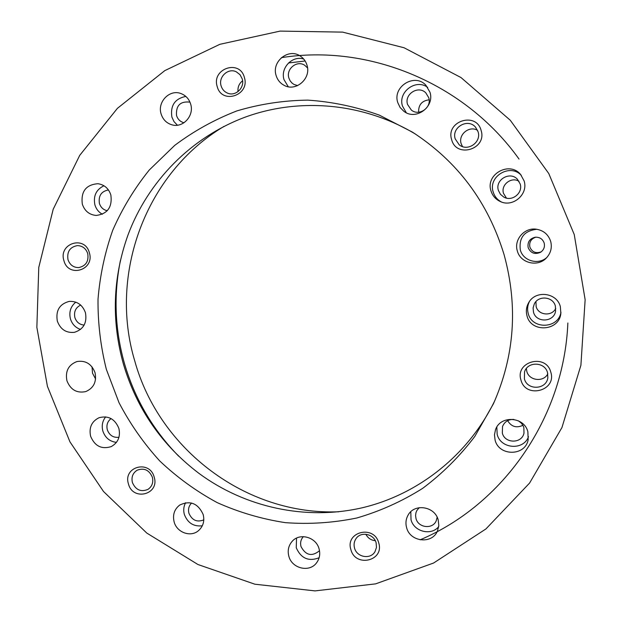 <?xml version="1.0" encoding="UTF-8"?>
<svg xmlns="http://www.w3.org/2000/svg" width="622" height="622" viewBox="0 0 622 622"><rect width="100%" height="100%" fill="white"/><g stroke="black" fill="none" stroke-linecap="round" stroke-linejoin="round"><path stroke-width="0.93" d="M66.919 380.734C70.527 389.807 76.817 393.431 85.782 391.58C93.72 388.074 96.799 381.752 95.026 372.632C91.621 363.909 85.603 360.208 76.957 361.545C68.474 364.803 65.123 371.194 66.919 380.734M92.025 366.848L92.522 373.216L95.586 378.977M517.333 250.938C520.319 263.098 537.665 267.398 546.318 258.037C550.789 253.216 552.243 247.649 550.672 241.336C548.254 234.3 543.325 230.233 535.869 229.145C524.136 227.605 513.725 239.913 517.333 250.938M536.864 229.269C524.33 230.746 518.81 237.635 520.319 249.935C523.063 261.03 538.59 265.361 547.002 257.306M528.171 247.657C530.745 253.24 534.897 254.763 540.627 252.237C543.846 249.927 545.028 246.864 544.18 243.047C542.641 238.941 539.647 236.998 535.192 237.223C529.656 238.638 527.316 242.113 528.171 247.657M535.923 237.161C531.04 238.794 529.027 242.098 529.874 247.074C532.113 252.151 535.9 253.729 541.218 251.824M217.202 86.536C221.735 104.854 250.238 95.407 244.368 77.408C239.727 58.989 211.293 68.684 217.202 86.536M221.121 85.906C222.194 89.335 224.317 91.737 227.496 93.113C235.551 96.822 245.115 87.562 242.191 78.823L240.014 74.694L236.407 71.88C228.29 67.518 218.089 76.926 221.121 85.906M451.65 139.647C456.307 158.657 487.236 149.148 481.117 130.457C476.335 111.346 445.484 121.111 451.65 139.647M455.218 138.885L459.199 144.786C467.519 152.001 481.669 142.29 478.077 131.755L475.519 127.168C467.83 117.853 451.292 127.471 455.218 138.885M477.556 130.317C469.307 125.349 458.056 134.554 461.151 143.666L462.48 146.582M520.964 380.058C525.613 399.013 556.915 390.873 550.797 372.166C546.03 353.102 514.791 361.506 520.964 380.058M524.393 378.79C527.168 390.632 546.45 389.823 547.834 377.741L547.531 372.671C544.942 361.732 527.557 361.203 524.54 371.902L524.393 378.79M526.367 368.512L526.795 371.342C529.027 380.726 543.496 382.499 547.811 373.869M350.886 549.607C355.387 567.832 384.598 560.912 378.72 542.882C374.11 524.548 344.961 531.717 350.886 549.607M354.524 548.044C356.756 557.296 370.494 559.769 374.988 551.683L376.481 547.422L376.123 542.827C373.931 533.839 360.799 531.141 356.017 538.652C354.112 541.49 353.615 544.623 354.524 548.044M365.853 534.236C367.866 538.092 371.007 540.246 375.276 540.705M128.451 483.916C132.836 501.519 159.838 494.49 154.186 477.113C149.708 459.417 122.759 466.671 128.451 483.916M132.4 482.54C135.705 489.988 140.899 492.266 147.966 489.382C152.079 486.505 153.548 482.462 152.367 477.253C149.194 469.991 144.125 467.635 137.167 470.201C132.789 473.023 131.195 477.136 132.4 482.54M63.918 260.626C68.311 278.267 94.987 270.065 89.343 252.695C84.849 234.968 58.235 243.396 63.918 260.626M67.992 259.685C69.882 264.941 73.458 267.577 78.714 267.584C85.914 266.006 88.915 261.318 87.718 253.527C85.914 248.45 82.485 245.814 77.423 245.604C69.952 246.981 66.811 251.669 67.992 259.685M161.114 113.958C162.917 119.541 166.502 123.156 171.874 124.804C182.954 128.311 194.484 115.661 190.651 104.076C189.026 98.937 185.807 95.438 180.994 93.572C169.674 88.985 157.109 101.954 161.114 113.958M185.83 96.426C174.875 98.641 170.226 105.522 171.874 117.068L174.012 121.624L177.41 125.209M190.021 102.272L189.516 102.086C180.17 101.192 175.839 105.67 176.539 115.513C177.705 119.136 180.022 121.508 183.498 122.612L184.019 122.744M276.114 75.487C277.474 79.919 280.141 83.192 284.114 85.323C295.885 92.095 311.466 78.458 306.988 65.162C305.822 61.306 303.622 58.297 300.364 56.12C288.631 47.669 271.371 61.562 276.114 75.487M303.707 59.051C292.317 55.195 280.149 68.047 284.029 79.694L288.274 86.746M307.54 67.915L304.702 65.279C296.982 59.906 285.809 68.995 288.896 78.077L290.124 80.829L292.06 83.107L294.004 84.46L297.666 85.587M397.753 102.568L400.086 107.466L403.865 111.307C415.745 120.862 434.957 106.906 429.957 92.196L425.86 85.191C414.672 72.72 392.288 86.691 397.753 102.568M427.695 87.407C415.962 78.341 397.676 92.025 402.496 106.113L406.322 112.769M407.566 104.488L411.352 110.063C419.111 116.641 432.057 107.474 428.729 97.693L425.837 92.896C418.388 85.02 404.028 94.194 407.566 104.488M490.976 190.861C492.515 195.806 495.648 199.374 500.376 201.559C512.893 207.717 528.568 194.173 524.105 180.901L520.614 174.518C509.628 160.725 485.269 174.292 490.976 190.861M521.306 175.35C510.141 163.081 487.835 176.43 493.199 192.011C494.56 196.435 497.289 199.755 501.379 201.956M498.409 190.449L500.453 194.344L503.867 197.127C512.085 201.94 523.219 192.96 520.163 183.918L517.325 179.144C509.776 170.949 494.801 179.952 498.409 190.449M519.02 181.297C511.354 176.43 500.609 184.851 503.517 193.388L506.432 198.091M527.005 315.82C531.04 333.104 559.333 331.238 560.85 313.441L560.344 306.615C556.985 292.643 535.713 289.906 528.817 302.447C526.344 306.662 525.738 311.117 527.005 315.82M529.446 301.499C527.503 305.355 527.098 309.367 528.233 313.519C532.02 329.753 558.393 328.875 560.958 312.306M533.474 312.073C536.04 323.043 553.844 322.429 555.57 311.249L555.36 306.024C553.09 296.523 538.395 295.108 534.298 303.948L533.101 307.937L533.474 312.073M535.954 301.584L536.133 306.537C538.232 315.377 551.971 316.699 555.765 308.372M495.089 440.081C498.937 456.509 525.497 456.268 528.164 439.645L527.86 431.73C524.237 416.507 500.313 415.076 495.524 429.662L494.459 434.817L495.089 440.081M496.815 427.05L497.18 434.42C500.609 448.96 523.491 450.732 528.498 436.73M513.819 419.43C508.376 419.29 504.613 421.654 502.522 426.521L502.335 433.099C504.839 443.758 521.99 443.774 523.988 433.067L523.848 427.594L523.172 425.821L521.391 423.185L518.383 420.814M507.63 420.659C511.362 426.739 516.454 428.294 522.9 425.308M406.601 527.635C410.007 541.995 432.166 544.475 437.484 530.97L438.821 525.567L438.207 519.953C434.902 506.254 414.283 503.089 408.04 515.218C405.886 519.098 405.404 523.234 406.601 527.635M410.8 511.735L411.018 519.735C413.941 531.693 431.17 536.055 438.712 526.655M419.205 507.669L416.864 510.507L415.962 512.668L415.566 515.576L415.994 518.523C418.225 527.884 432.617 529.571 436.224 520.839L437.165 517.247M288.841 556.239C291.858 568.578 309.531 572.808 316.598 562.786C319.607 558.673 320.431 554.039 319.086 548.892C316.139 536.996 299.509 532.479 292.06 541.467C288.476 545.704 287.403 550.625 288.841 556.239M296.531 538.123L296.251 547.764C301.032 558.447 308.667 561.775 319.14 557.74M303.365 536.638L303.062 536.973C300.76 539.748 300.084 542.959 301.017 546.598C305.721 555.329 311.785 556.783 319.21 550.975L319.483 550.61M174.129 521.905C176.796 532.44 190.519 537.509 198.34 530.784C203.153 526.539 204.762 521.112 203.169 514.503C197.998 503.299 190.176 500.158 179.704 505.064C174.339 509.27 172.481 514.884 174.129 521.905M185.589 502.716C183.638 506.378 183.226 510.289 184.353 514.464C187.665 523.001 193.652 526.772 202.313 525.777M191.592 503.035C188.824 505.841 187.937 509.255 188.94 513.29C192.074 520.342 197.026 522.534 203.806 519.86M90.602 436.232C94.754 446.114 101.627 449.574 111.221 446.604C118.071 442.716 120.629 436.66 118.88 428.426C114.961 418.901 108.345 415.333 99.038 417.72C91.636 421.428 88.829 427.594 90.602 436.232M105.693 416.864C102.428 420.985 101.479 425.705 102.855 431.046C105.188 437.787 109.729 441.558 116.462 442.366M111.074 418.583C107.482 421.374 106.23 425.114 107.318 429.81C109.464 435.416 113.352 437.904 118.965 437.274M57.341 321.154C60.482 329.466 66.196 333.182 74.492 332.311C83.558 329.318 87.204 322.787 85.439 312.71C82.485 304.749 77.05 300.986 69.12 301.413C59.502 304.065 55.576 310.65 57.341 321.154M75.814 302.144C70.62 306.421 68.824 312.003 70.441 318.899C72.144 324.202 75.519 327.716 80.549 329.427M80.681 305.075C75.643 307.556 73.707 311.715 74.881 317.562C76.483 322.165 79.577 324.668 84.149 325.073M82.306 204.14C84.685 211.021 89.304 214.792 96.161 215.445C107.567 213.945 112.458 207.11 110.848 194.95C108.648 188.443 104.34 184.695 97.934 183.708C85.968 184.664 80.759 191.475 82.306 204.14M103.967 185.76C96.169 189.562 93.144 195.93 94.902 204.871C96.192 209.07 98.68 212.195 102.366 214.248M108.438 189.951C101.308 191.319 98.299 195.813 99.411 203.425C100.741 207.429 103.361 209.863 107.264 210.726M519.043 159.076C464.595 82.835 368.519 43.688 281.377 57.667M305.13 60.995L288.499 62.97M106.354 369.367L119.027 402.714C130.099 423.885 143.666 443.299 159.745 460.956C177.076 477.377 196.233 491.263 217.218 502.63C239.019 512.372 261.745 519.051 285.405 522.659C309.305 524.416 333.081 522.869 356.717 518.017C379.964 511.284 401.952 501.394 422.672 488.348C442.374 473.622 459.751 456.307 474.827 436.411L493.386 403.849C514.604 355.963 518.173 306.257 504.108 254.748C488.13 202.29 457.574 161.417 412.448 132.136L379.342 115.132C356.017 106.751 332.171 101.751 307.812 100.126C283.492 100.445 259.825 104.053 236.795 110.941C214.458 119.611 193.769 131.087 174.735 145.369L149.264 170.016C134.406 188.505 122.223 208.595 112.714 230.303C104.838 252.649 99.94 275.639 98.012 299.268C97.809 322.989 100.593 346.353 106.354 369.367M415.582 134.158C363.769 102.957 299.983 97.226 245.519 117.022C191.109 137.159 147.904 181.43 127.953 235.085C112.769 277.661 111.276 320.742 123.483 364.329C136.793 408.911 161.945 445.251 198.931 473.358C244.99 507.35 305.379 520.762 361.942 507.847C418.357 494.614 468.607 454.907 494.91 400.444M120.396 260.571C113.476 295.357 114.876 329.808 124.579 363.932C134.943 399.184 152.965 429.926 178.662 456.167M223.959 126.414C145.323 173.359 108.625 274.403 134.756 360.947C159.092 449.263 246.017 515.599 338.749 511.782M574.246 234.541L548.783 173.546L510.265 120.24L461.034 77.571L404.051 47.754L342.613 32.119L280.133 31.1L219.877 44.31L164.799 70.62L117.418 108.337L79.733 155.345L53.204 209.233L38.766 267.452L36.861 327.359L47.427 386.348L69.967 441.877L103.54 491.528L146.792 533.07L197.951 564.519L254.872 584.206L315.035 590.9L375.626 583.864L433.62 563.011L485.93 528.949L529.579 483.076L561.938 427.571L580.901 365.308L585.139 299.718L574.246 234.541M429.118 99.815C421.864 100.741 418.373 104.877 418.637 112.217M420.122 539.826C502.817 504.87 563.975 418.303 567.863 322.966M242.588 80.806C239.105 83.542 237.588 87.142 238.039 91.605"/></g></svg>
